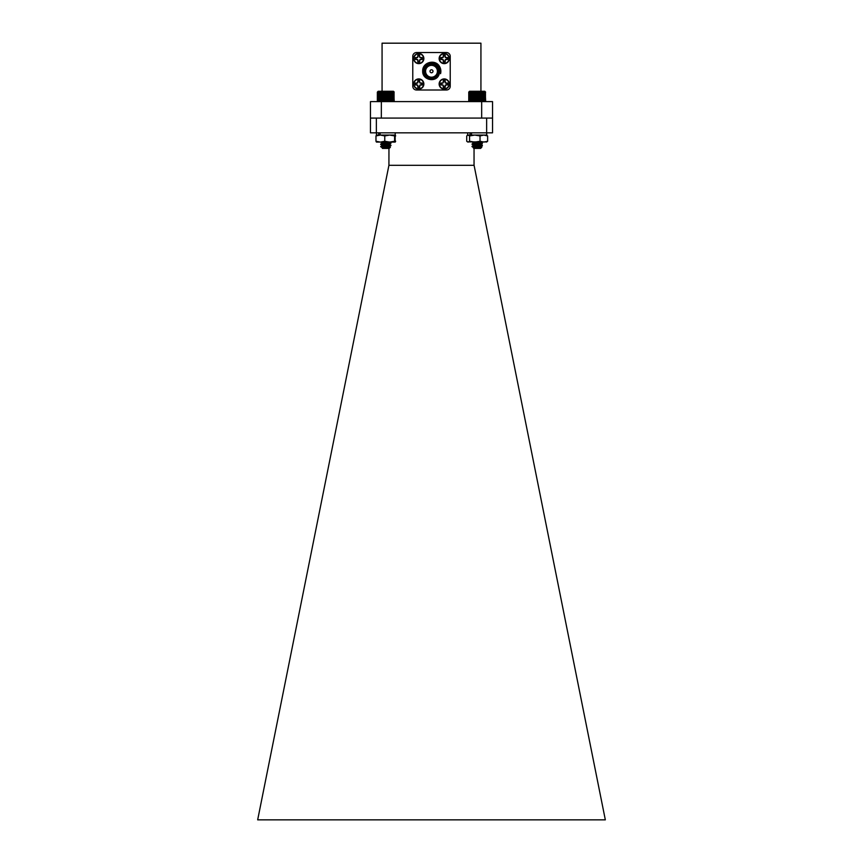 <?xml version="1.0" encoding="UTF-8"?>
<svg xmlns="http://www.w3.org/2000/svg" width="863" height="863" viewBox="0 0 863 863"><rect width="100%" height="100%" fill="white"/><g stroke="black" fill="none" stroke-linecap="round" stroke-linejoin="round"><path stroke-width="1.29" d="M377.455 101.284L394.175 101.284M386.775 146.225L388.253 146.106M382.438 147.735L389.461 146.419L382.169 145.513L380.756 144.466M380.777 144.455L381.619 144.304M386.775 143.884L388.253 143.776M381.036 146.57L382.223 145.469L389.461 144.38L382.428 143.344L380.756 142.125M385.114 146.063L386.775 145.933M388.954 145.07L384.855 144.757M385.114 143.722L386.775 143.592M388.954 142.729L384.855 142.417M381.101 147.001L382.255 147.681M387.681 146.969L388.954 146.786M388.954 146.386L385.815 146.009M385.125 144.908L388.954 144.445M388.954 144.045L385.815 143.668M380.691 146.376L390.982 145.254L381.014 144.218L382.255 142.999M385.125 142.568L388.954 142.104M388.954 146.688L384.218 146.127M388.954 144.348L384.218 143.787M377.358 92.114L377.347 101.187M477.153 101.187L485.653 101.187L485.211 91.694L469.159 91.694L468.728 101.187L477.153 101.187L477.153 92.114M472.395 146.494L482.309 145.513L475.535 144.768M473.809 147.659L480.831 146.343L474.132 145.394L472.018 144.294L482.352 143.129L475.535 142.427M472.018 146.343L482.352 145.178L477.185 144.596M472.395 144.153L482.352 142.837L477.185 142.255M481.813 147.206L480.594 148.414L473.776 148.414L473.312 147.907L481.813 147.206L473.776 146.656M472.029 146.656L473.593 147.584M474.067 147.314L474.833 147.487M473.593 145.243L480.777 144.078L473.593 142.902L478.674 142.093M473.539 147.519L480.831 146.634L475.535 145.879M473.539 145.469L480.831 144.294L475.535 143.538M473.539 143.129L480.605 142.093M468.76 92.082L469.569 91.273L484.801 91.273L485.61 92.082M485.211 91.694L485.599 101.187M476.732 91.694L476.732 101.607M476.268 101.187L476.268 92.114M475.891 91.694L475.891 101.607M475.394 92.114L475.394 101.187M477.573 91.694L477.573 101.607M478.037 92.114L478.037 101.187M478.415 91.694L478.415 101.607M478.911 92.114L478.911 101.187M479.235 91.694L479.235 101.607M479.763 92.114L479.763 101.187M480.033 91.694L480.033 101.607M480.594 92.114L480.594 101.187M480.81 91.694L480.81 101.607M481.381 92.114L481.381 101.187M481.532 91.694L481.532 101.607M482.126 92.114L482.126 101.187M482.223 91.694L482.223 101.607M482.827 92.114L482.827 101.187M482.849 91.694L482.849 101.607M483.453 92.114L483.453 101.187M484.014 92.114L484.014 101.187M484.499 92.114L484.499 101.187M484.898 92.114L484.898 101.187M485.222 92.114L485.222 101.187M485.459 92.114L485.459 101.187M468.76 92.114L468.76 101.187M468.9 92.114L468.9 101.187M469.127 92.114L469.127 101.187M469.44 92.114L469.44 101.187M469.839 92.114L469.839 101.187M470.313 92.114L470.313 101.187M470.874 92.114L470.874 101.187M471.478 91.694L471.478 101.607M471.5 92.114L471.5 101.187M472.104 91.694L472.104 101.607M472.18 92.114L472.18 101.187M472.773 91.694L472.773 101.607M472.924 92.114L472.924 101.187M473.507 91.694L473.507 101.607M473.711 92.114L473.711 101.187M474.272 91.694L474.272 101.607M474.531 92.114L474.531 101.187M475.071 91.694L475.071 101.607M393.841 91.694L393.852 101.607M390.389 147.249L389.224 148.414L382.438 148.414L390.389 147.249L380.648 146.656L390.939 145.588L384.175 144.844M382.223 145.318L380.648 144.38L390.982 143.204L384.175 142.503M380.691 144.035L390.982 142.913L382.794 142.093M380.702 146.656L382.223 147.659M382.525 147.422L383.237 147.595M382.169 145.254L389.407 144.153L382.169 142.913L387.94 142.093M382.169 147.886L389.461 146.721L384.164 145.955M382.223 143.129L389.418 142.093M377.455 92.017L378.199 91.273L393.431 91.273L394.175 92.017M394.218 101.187L393.744 91.694L377.778 91.694M386.98 91.694L386.98 101.607M387.476 92.114L387.476 101.187M386.602 101.187L386.602 92.114M386.139 91.694L386.139 101.607M385.718 92.114L385.718 101.187M387.8 91.694L387.8 101.607M388.339 92.114L388.339 101.187M388.609 91.694L388.609 101.607M389.17 92.114L389.17 101.187M389.375 91.694L389.375 101.607M389.957 92.114L389.957 101.187M390.108 91.694L390.108 101.607M390.712 92.114L390.712 101.187M390.799 91.694L390.799 101.607M391.403 92.114L391.403 101.187M391.435 91.694L391.435 101.607M392.039 92.114L392.039 101.187M392.6 92.114L392.6 101.187M393.096 92.114L393.096 101.187M393.506 92.114L393.506 101.187M393.83 92.114L393.83 101.187M394.067 92.114L394.067 101.187M377.39 92.114L377.39 101.187M377.519 92.114L377.519 101.187M377.735 92.114L377.735 101.187M378.048 92.114L378.048 101.187M378.436 92.114L378.436 101.187M378.911 92.114L378.911 101.187M379.461 92.114L379.461 101.187M380.065 91.694L380.065 101.607M380.076 92.114L380.076 101.187M380.68 91.694L380.68 101.607M380.756 92.114L380.756 101.187M381.36 91.694L381.327 118.08L481.673 118.08L481.673 101.607L370.464 101.607L370.464 118.08L376.365 118.08L376.365 132.826L370.464 132.826L370.464 118.08M381.5 92.114L381.5 101.187M382.082 91.694L382.082 101.607M382.277 92.114L382.277 101.187M382.848 91.694L382.848 101.607M383.107 92.114L383.107 101.187M383.647 91.694L383.647 101.607M383.959 92.114L383.959 101.187M384.466 91.694L384.466 101.607M384.833 92.114L384.833 101.187M385.297 91.694L385.297 101.607M479.159 146.268L480.389 146.16M481.381 146.063L482.007 145.696M481.759 145.653L475.535 145.124M479.159 143.927L480.389 143.819M481.381 143.722L482.007 143.355M477.606 146.095L479.159 145.976M482.061 145.664L480.777 146.419M477.606 143.754L479.159 143.636M482.061 143.323L480.831 142.093M482.309 145.879L480.777 146.775L477.185 146.127M482.309 143.538L480.777 144.434L477.185 143.787M480.81 147.034L481.576 147.39M480.831 144.358L482.309 145.48M395.232 142.071L376.419 142.071M395.675 135.912L395.146 135.07L395.146 142.093L394.607 141.262L389.688 142.093L384.758 141.262L384.758 135.912L380.367 135.07L375.977 135.912L376.505 135.07L389.688 135.07L384.758 135.912M384.758 141.262L380.367 142.093L375.977 141.262L375.977 135.912M375.977 141.262L376.505 142.093M395.146 135.07L394.607 135.912L389.688 135.07L395.189 135.07L380.141 135.07L380.141 132.826M394.607 141.262L394.607 135.912M395.675 141.262L395.146 142.093M486.883 141.899L467.466 141.899M486.203 142.093L487.627 141.262L487.627 135.912L483.83 135.07L480.033 135.912L474.801 135.07L469.569 135.912L468.145 135.07L466.721 135.912L468.145 135.07L486.538 135.07L471.489 135.07L471.489 132.826M487.627 141.262L483.83 142.093L480.033 141.262L480.033 135.912M480.033 141.262L474.801 142.093L469.569 141.262L469.569 135.912M469.569 141.262L468.145 142.093L466.721 141.262L466.721 135.912M468.145 142.093L466.721 141.262M486.203 135.07L487.627 135.912M470.076 132.826L470.076 135.07L468.145 135.07M378.728 132.826L378.728 135.07L376.419 135.103M480.928 91.273L480.928 43.182L382.072 43.182L382.072 91.273M481.673 101.607L492.536 101.607L492.536 132.826L376.365 132.826M453.97 43.182L409.03 43.182M432.999 71.273A1.499 1.499 0 0 0 430.756 69.979A1.499 1.499 0 0 0 430.756 72.568A1.499 1.499 0 0 0 432.999 71.273M419.537 82.19L420.583 83.236L422.126 83.042A3.484 3.484 0 0 1 422.126 84.973L419.839 85.081L419.731 87.357A3.484 3.484 0 0 1 417.8 87.357L417.692 85.081L415.416 84.973A3.484 3.484 0 0 1 415.416 83.042L417.692 82.934L417.8 80.647A3.484 3.484 0 0 1 419.731 80.647L419.537 81.219A2.88 2.88 0 0 0 418.005 81.219M415.988 83.236A2.88 2.88 0 0 0 415.988 84.768M418.005 86.785A2.88 2.88 0 0 0 419.537 86.785M421.554 84.768A2.88 2.88 0 0 0 421.554 83.236M419.731 80.647L419.537 81.219M419.785 82.136L419.839 82.934M420.044 82.729L420.583 83.236M420.637 82.988L422.126 83.042M422.126 84.973L420.583 84.768M420.637 85.027L419.839 85.081M420.044 85.275L419.537 85.825M419.785 85.868L419.731 87.357M417.8 87.357L418.005 85.825M417.746 85.868L417.692 85.081M417.498 85.275L416.948 84.768M416.905 85.027L415.416 84.973M415.416 83.042L416.948 83.236M416.905 82.988L417.692 82.934M417.498 82.729L418.005 82.19M417.746 82.136L417.8 80.647M418.771 79.191A4.811 4.811 0 0 1 422.935 86.408A4.811 4.811 0 0 1 414.596 86.408A4.811 4.811 0 0 1 418.771 79.191M414.067 82.061L413.679 84.002A5.092 5.092 0 0 1 418.771 78.911A5.092 5.092 0 0 1 423.862 84.002A5.092 5.092 0 0 1 418.771 89.094A5.092 5.092 0 0 1 413.679 84.002L414.067 85.955M444.995 82.19L446.052 83.236L447.584 83.042A3.484 3.484 0 0 1 447.584 84.973L445.308 85.081L445.2 87.357A3.484 3.484 0 0 1 443.269 87.357L443.161 85.081L440.874 84.973A3.484 3.484 0 0 1 440.874 83.042L443.161 82.934L443.269 80.647A3.484 3.484 0 0 1 445.2 80.647L445.254 82.136L444.995 81.219A2.88 2.88 0 0 0 443.463 81.219M441.446 83.236A2.88 2.88 0 0 0 441.446 84.768M443.463 86.785A2.88 2.88 0 0 0 444.995 86.785M447.012 84.768A2.88 2.88 0 0 0 447.012 83.236M445.2 80.647L444.995 81.219M445.254 82.136L445.308 82.934M445.502 82.729L446.052 83.236M446.095 82.988L447.584 83.042M447.584 84.973L446.052 84.768M446.095 85.027L445.308 85.081M445.502 85.275L444.995 85.825M445.254 85.868L445.2 87.357M443.269 87.357L443.463 85.825M443.215 85.868L443.161 85.081M442.956 85.275L442.417 84.768M442.363 85.027L440.874 84.973M440.874 83.042L442.417 83.236M442.363 82.988L443.161 82.934M442.956 82.729L443.463 82.19M443.215 82.136L443.269 80.647M444.229 79.191A4.811 4.811 0 0 1 448.404 86.408A4.811 4.811 0 0 1 440.065 86.408A4.811 4.811 0 0 1 444.229 79.191M439.526 82.061L439.138 84.002A5.092 5.092 0 0 1 444.229 78.911A5.092 5.092 0 0 1 449.321 84.002A5.092 5.092 0 0 1 444.229 89.094A5.092 5.092 0 0 1 439.138 84.002L439.526 85.955M444.995 56.721L446.052 57.778L447.584 57.573A3.484 3.484 0 0 1 447.584 59.504L445.308 59.612L445.2 61.899A3.484 3.484 0 0 1 443.269 61.899L443.161 59.612L440.874 59.504A3.484 3.484 0 0 1 440.874 57.573L443.161 57.465L443.269 55.189A3.484 3.484 0 0 1 445.2 55.189L445.254 56.678L444.995 55.761A2.88 2.88 0 0 0 443.463 55.761M441.446 57.778A2.88 2.88 0 0 0 441.446 59.31M443.463 61.327A2.88 2.88 0 0 0 444.995 61.327M447.012 59.31A2.88 2.88 0 0 0 447.012 57.778M445.2 55.189L444.995 55.761M445.254 56.678L445.308 57.465M445.502 57.271L446.052 57.778M446.095 57.519L447.584 57.573M447.584 59.504L446.052 59.31M446.095 59.558L445.308 59.612M445.502 59.817L444.995 60.356M445.254 60.41L445.2 61.899M443.269 61.899L443.463 60.356M443.215 60.41L443.161 59.612M442.956 59.817L442.417 59.31M442.363 59.558L440.874 59.504M440.874 57.573L442.417 57.778M442.363 57.519L443.161 57.465M442.956 57.271L443.463 56.721M443.215 56.678L443.269 55.189M444.229 53.733A4.811 4.811 0 0 1 448.404 60.949A4.811 4.811 0 0 1 440.065 60.949A4.811 4.811 0 0 1 444.229 53.733M439.526 56.591L439.138 58.544A5.092 5.092 0 0 1 444.229 53.452A5.092 5.092 0 0 1 449.321 58.544A5.092 5.092 0 0 1 444.229 63.635A5.092 5.092 0 0 1 439.138 58.544L439.526 60.486M419.537 56.721L420.583 57.778L422.126 57.573A3.484 3.484 0 0 1 422.126 59.504L419.839 59.612L419.731 61.899A3.484 3.484 0 0 1 417.8 61.899L417.692 59.612L415.416 59.504A3.484 3.484 0 0 1 415.416 57.573L417.692 57.465L417.8 55.189A3.484 3.484 0 0 1 419.731 55.189L419.537 55.761A2.88 2.88 0 0 0 418.005 55.761M415.988 57.778A2.88 2.88 0 0 0 415.988 59.31M418.005 61.327A2.88 2.88 0 0 0 419.537 61.327M421.554 59.31A2.88 2.88 0 0 0 421.554 57.778M419.731 55.189L419.537 55.761M419.785 56.678L419.839 57.465M420.044 57.271L420.583 57.778M420.637 57.519L422.126 57.573M422.126 59.504L420.583 59.31M420.637 59.558L419.839 59.612M420.044 59.817L419.537 60.356M419.785 60.41L419.731 61.899M417.8 61.899L418.005 60.356M417.746 60.41L417.692 59.612M417.498 59.817L416.948 59.31M416.905 59.558L415.416 59.504M415.416 57.573L416.948 57.778M416.905 57.519L417.692 57.465M417.498 57.271L418.005 56.721M417.746 56.678L417.8 55.189M418.771 53.733A4.811 4.811 0 0 1 422.935 60.949A4.811 4.811 0 0 1 414.596 60.949A4.811 4.811 0 0 1 418.771 53.733M414.067 56.591L413.679 58.544A5.092 5.092 0 0 1 418.771 53.452A5.092 5.092 0 0 1 423.862 58.544A5.092 5.092 0 0 1 418.771 63.635A5.092 5.092 0 0 1 413.679 58.544L414.067 60.486M439.084 74.498C436.128 83.139 422.104 80.097 422.687 71.09C422.212 62.222 435.416 58.76 439.558 66.516A9.364 9.364 0 0 1 440.551 73.689C441.101 68.803 439.105 65.448 434.553 63.625L437.217 65.664L439.515 71.273L439.084 74.498A8.242 8.242 0 0 1 428.328 78.878A8.242 8.242 0 0 1 423.873 68.166A8.242 8.242 0 0 1 434.553 63.625M439.364 71.273A7.864 7.864 0 0 1 427.573 78.08A7.864 7.864 0 0 1 427.573 64.466A7.864 7.864 0 0 1 439.364 71.273M438.987 71.273A7.487 7.487 0 0 0 427.757 64.79A7.487 7.487 0 0 0 427.757 77.756A7.487 7.487 0 0 0 438.987 71.273M438.544 71.273A7.044 7.044 0 0 1 427.983 77.368A7.044 7.044 0 0 1 427.983 65.178A7.044 7.044 0 0 1 438.544 71.273M438.167 71.273A6.667 6.667 0 0 0 428.167 65.502A6.667 6.667 0 0 0 428.167 77.044A6.667 6.667 0 0 0 438.167 71.273M437.412 71.273A5.912 5.912 0 0 0 428.544 66.149A5.912 5.912 0 0 0 428.544 76.397A5.912 5.912 0 0 0 437.412 71.273M446.484 90A3.743 3.743 0 0 0 450.227 86.257L450.227 56.289A3.743 3.743 0 0 0 446.484 52.546L416.516 52.546A3.743 3.743 0 0 0 412.773 56.289L412.773 86.257A3.743 3.743 0 0 0 416.516 90L446.484 90M431.5 63.786A7.487 7.487 0 0 1 438.987 71.273A7.487 7.487 0 0 1 431.5 78.76A7.487 7.487 0 0 1 424.013 71.273M486.635 132.826L486.635 118.08L376.365 118.08M474.078 165.297L388.922 165.297L257.67 819.85L605.33 819.85L474.046 165.146L474.046 148.414M388.954 142.093L388.954 142.859M388.954 144.272L388.954 145.2M388.954 148.414L388.922 165.297M486.635 118.08L492.536 118.08M480.777 144.078L482.309 143.172M473.593 142.902L472.061 142.007M472.061 146.3L473.593 145.394M482.309 145.124L480.777 144.229M472.061 143.959L473.593 143.053M482.309 142.783L480.777 141.888M481.802 147.163L480.777 146.57M389.407 146.494L390.939 145.588M389.407 144.153L390.939 143.247M382.223 142.978L380.691 142.082M390.939 145.2L389.396 144.304M390.939 142.859L389.396 141.964M390.378 147.217L389.396 146.645M395.189 132.826L395.232 135.103M467.811 132.826L467.466 135.275M486.538 132.826L486.883 135.275M376.462 135.07L376.462 132.826"/></g></svg>
